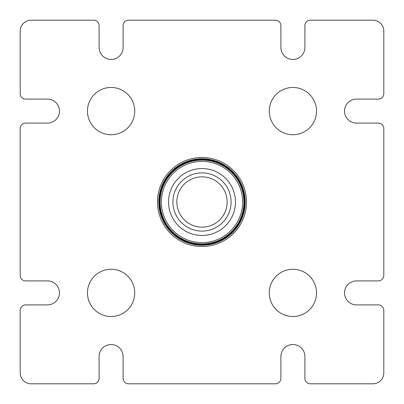 <?xml version="1.0" encoding="UTF-8"?>
<svg xmlns="http://www.w3.org/2000/svg" width="404" height="404" viewBox="0 0 404 404"><rect width="100%" height="100%" fill="white"/><g stroke="black" fill="none" stroke-linecap="round" stroke-linejoin="round"><path stroke-width="0.61" d="M227.154 202A25.154 25.154 0 0 1 202 227.154A25.154 25.154 0 0 1 176.846 202A25.154 25.154 0 0 1 202 176.846A25.154 25.154 0 0 1 227.154 202M316.534 111.1A23.634 23.634 0 0 1 292.9 134.734A23.634 23.634 0 0 1 269.266 111.1A23.634 23.634 0 0 1 292.9 87.466A23.634 23.634 0 0 1 316.534 111.1M316.534 292.9A23.634 23.634 0 0 1 292.9 316.534A23.634 23.634 0 0 1 269.266 292.9A23.634 23.634 0 0 1 292.9 269.266A23.634 23.634 0 0 1 316.534 292.9M134.734 111.1A23.634 23.634 0 0 1 111.1 134.734A23.634 23.634 0 0 1 87.466 111.1A23.634 23.634 0 0 1 111.1 87.466A23.634 23.634 0 0 1 134.734 111.1M134.734 292.9A23.634 23.634 0 0 1 111.1 316.534A23.634 23.634 0 0 1 87.466 292.9A23.634 23.634 0 0 1 111.1 269.266A23.634 23.634 0 0 1 134.734 292.9M242.617 202A40.617 40.617 0 0 0 202 161.383A40.617 40.617 0 0 0 161.383 202A40.617 40.617 0 0 0 202 242.617A40.617 40.617 0 0 0 242.617 202M243.895 202A41.895 41.895 0 0 0 202 160.105A41.895 41.895 0 0 0 160.105 202A41.895 41.895 0 0 0 202 243.895A41.895 41.895 0 0 0 243.895 202M244.435 202A42.435 42.435 0 0 0 202 159.565A42.435 42.435 0 0 0 159.565 202A42.435 42.435 0 0 0 202 244.435A42.435 42.435 0 0 0 244.435 202M244.693 202A42.693 42.693 0 0 0 202 159.307A42.693 42.693 0 0 0 159.307 202A42.693 42.693 0 0 0 202 244.693A42.693 42.693 0 0 0 244.693 202M245.233 202A43.233 43.233 0 0 0 202 158.767A43.233 43.233 0 0 0 158.767 202A43.233 43.233 0 0 0 202 245.233A43.233 43.233 0 0 0 245.233 202M157.489 202A44.511 44.511 0 0 1 202 157.489A44.511 44.511 0 0 1 246.511 202A44.511 44.511 0 0 1 202 246.511A44.511 44.511 0 0 1 157.489 202M235.451 202A33.451 33.451 0 0 1 202 235.451A33.451 33.451 0 0 1 168.549 202A33.451 33.451 0 0 1 202 168.549A33.451 33.451 0 0 1 235.451 202M172.912 202A29.088 29.088 0 0 0 202 231.088A29.088 29.088 0 0 0 231.088 202A29.088 29.088 0 0 0 202 172.912A29.088 29.088 0 0 0 172.912 202M25.654 280.901L47.47 280.901A11.999 11.999 0 0 1 59.469 292.9A11.999 11.999 0 0 1 47.47 304.899L25.654 304.899A5.454 5.454 0 0 0 20.2 310.353L20.2 372.892A10.908 10.908 0 0 0 31.108 383.8L93.647 383.8A5.454 5.454 0 0 0 99.101 378.346L99.101 356.53A11.999 11.999 0 0 1 111.1 344.531A11.999 11.999 0 0 1 123.099 356.53L123.099 378.346A5.454 5.454 0 0 0 128.553 383.8L275.447 383.8A5.454 5.454 0 0 0 280.901 378.346L280.901 356.53A11.999 11.999 0 0 1 292.9 344.531A11.999 11.999 0 0 1 304.899 356.53L304.899 378.346A5.454 5.454 0 0 0 310.353 383.8L372.892 383.8A10.908 10.908 0 0 0 383.8 372.892L383.8 310.353A5.454 5.454 0 0 0 378.346 304.899L356.53 304.899A11.999 11.999 0 0 1 344.531 292.9A11.999 11.999 0 0 1 356.53 280.901L378.346 280.901A5.454 5.454 0 0 0 383.8 275.447L383.8 128.553A5.454 5.454 0 0 0 378.346 123.099L356.53 123.099A11.999 11.999 0 0 1 344.531 111.1A11.999 11.999 0 0 1 356.53 99.101L378.346 99.101A5.454 5.454 0 0 0 383.8 93.647L383.8 31.108A10.908 10.908 0 0 0 372.892 20.2L310.353 20.2A5.454 5.454 0 0 0 304.899 25.654L304.899 47.47A11.999 11.999 0 0 1 292.9 59.469A11.999 11.999 0 0 1 280.901 47.47L280.901 25.654A5.454 5.454 0 0 0 275.447 20.2L128.553 20.2A5.454 5.454 0 0 0 123.099 25.654L123.099 47.47A11.999 11.999 0 0 1 111.1 59.469A11.999 11.999 0 0 1 99.101 47.47L99.101 25.654A5.454 5.454 0 0 0 93.647 20.2L31.108 20.2A10.908 10.908 0 0 0 20.2 31.108L20.2 93.647A5.454 5.454 0 0 0 25.654 99.101L47.47 99.101A11.999 11.999 0 0 1 59.469 111.1A11.999 11.999 0 0 1 47.47 123.099L25.654 123.099A5.454 5.454 0 0 0 20.2 128.553L20.2 275.447A5.454 5.454 0 0 0 25.654 280.901"/></g></svg>
